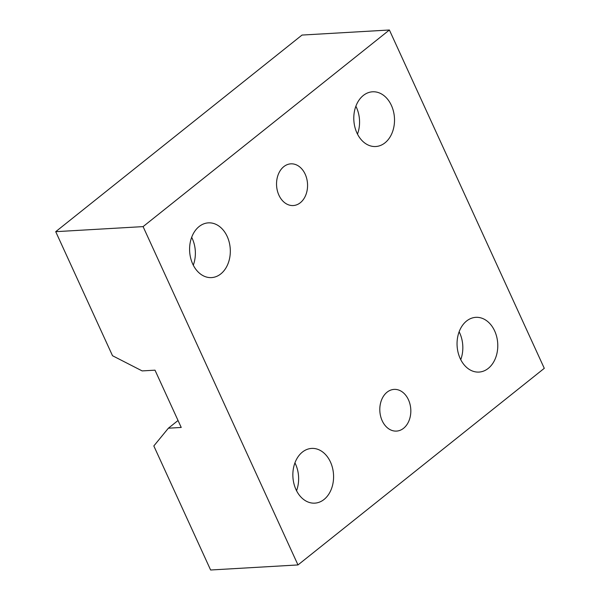 <?xml version="1.0" encoding="UTF-8"?>
<svg xmlns="http://www.w3.org/2000/svg" width="600" height="600" viewBox="0 0 600 600"><rect width="100%" height="100%" fill="white"/><g stroke="black" fill="none" stroke-linecap="round" stroke-linejoin="round"><path stroke-width="0.9" d="M181.23 427.455L168.375 428.205L153.825 445.95L210.615 570L297.983 564.938L143.085 226.612L55.718 231.675L112.515 355.725L142.148 370.913L155.002 370.17L181.23 427.455M178.042 420.487L168.375 428.205M143.085 226.612L389.385 30L302.017 35.062L55.718 231.675M389.385 30L544.283 368.325L297.983 564.938M294.938 462.855A27.412 20.34 -93.3 0 1 296.55 490.732M302.377 452.1A27.412 20.34 -93.3 0 1 311.632 448.418A27.412 20.34 -93.3 0 1 333.525 474.607A27.412 20.34 -93.3 0 1 314.805 503.145A27.412 20.34 -93.3 0 1 293.88 483.472A27.412 20.34 -93.3 0 1 302.377 452.1M355.868 106.23A27.412 20.34 -93.3 0 1 357.487 134.108M363.308 95.475A27.412 20.34 -93.3 0 1 372.562 91.793A27.412 20.34 -93.3 0 1 394.455 117.983A27.412 20.34 -93.3 0 1 375.735 146.52A27.412 20.34 -93.3 0 1 354.817 126.847A27.412 20.34 -93.3 0 1 363.308 95.475M191.67 237.3A27.412 20.34 -93.3 0 1 193.29 265.185M199.11 226.545A27.412 20.34 -93.3 0 1 208.365 222.862A27.412 20.34 -93.3 0 1 230.257 249.053A27.412 20.34 -93.3 0 1 211.538 277.597A27.412 20.34 -93.3 0 1 190.62 257.925A27.412 20.34 -93.3 0 1 199.11 226.545M459.135 331.778A27.412 20.34 -93.3 0 1 460.748 359.655M466.575 321.022A27.412 20.34 -93.3 0 1 475.83 317.34A27.412 20.34 -93.3 0 1 497.722 343.53A27.412 20.34 -93.3 0 1 479.002 372.075A27.412 20.34 -93.3 0 1 458.077 352.403A27.412 20.34 -93.3 0 1 466.575 321.022M283.793 166.65A20.888 15.495 -93.3 0 1 290.843 163.845A20.888 15.495 -93.3 0 1 307.522 183.795A20.888 15.495 -93.3 0 1 293.257 205.545A20.888 15.495 -93.3 0 1 277.32 190.553A20.888 15.495 -93.3 0 1 283.793 166.65M387.053 392.197A20.888 15.495 -93.3 0 1 394.11 389.393A20.888 15.495 -93.3 0 1 410.783 409.35A20.888 15.495 -93.3 0 1 396.525 431.092A20.888 15.495 -93.3 0 1 380.587 416.107A20.888 15.495 -93.3 0 1 387.053 392.197"/></g></svg>
